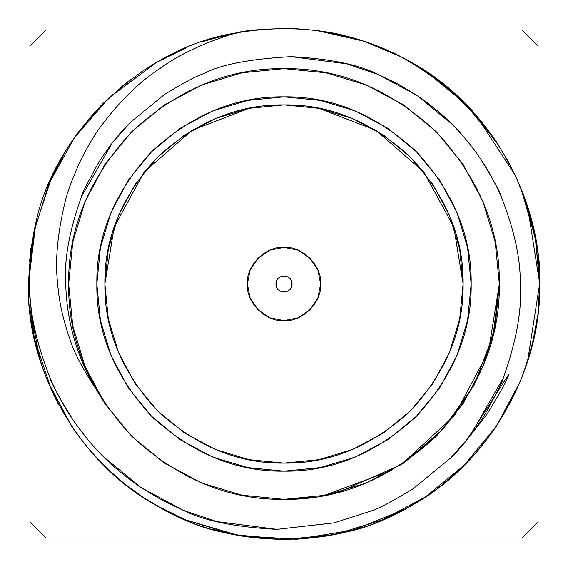 <?xml version="1.0" encoding="UTF-8"?>
<svg xmlns="http://www.w3.org/2000/svg" width="568" height="568" viewBox="0 0 568 568"><rect width="100%" height="100%" fill="white"/><g stroke="black" fill="none" stroke-linecap="round" stroke-linejoin="round"><path stroke-width="0.85" d="M320.629 284L292.051 284C292.492 294.38 275.508 294.38 275.949 284L247.371 284C245.731 302.119 265.881 322.269 284 320.629C302.119 322.269 322.269 302.119 320.629 284C322.269 302.119 302.119 322.269 284 320.629C265.881 322.269 245.731 302.119 247.371 284C245.731 265.881 265.881 245.731 284 247.371C302.119 245.731 322.269 265.881 320.629 284C322.269 265.881 302.119 245.731 284 247.371C265.881 245.731 245.731 265.881 247.371 284L275.949 284C275.508 273.62 292.492 273.62 292.051 284L320.629 284L317.839 298.015L309.901 309.901L298.058 317.824M249.054 108.318L215.457 118.513L184.486 135.063L157.343 157.343L135.063 184.486L118.513 215.457L108.318 249.054L104.881 284C104.263 238.283 121.751 196.066 157.343 157.343C196.066 121.751 238.283 104.263 284 104.881C329.717 104.263 371.933 121.751 410.657 157.343C446.249 196.066 463.736 238.283 463.119 284L453.796 226.959L423.884 172.118L375.902 130.249L318.946 108.318L284 104.881L249.054 108.318L192.098 130.249L144.116 172.118L114.203 226.959L104.881 284L108.318 318.946L118.513 352.543L135.063 383.514L157.343 410.657L184.486 432.937L215.457 449.487L249.054 459.682L284 463.119L318.946 459.682L352.543 449.487L383.514 432.937L410.657 410.657L432.937 383.514L449.487 352.543L459.682 318.946L463.119 284L459.682 249.054L449.487 215.457L432.937 184.486L410.657 157.343L383.514 135.063L352.543 118.513L318.946 108.318M96.83 284C96.184 236.231 114.459 192.112 151.649 151.649C192.112 114.459 236.231 96.184 284 96.83C331.769 96.184 375.888 114.459 416.351 151.649C453.541 192.112 471.816 236.231 471.17 284L467.578 247.485L456.928 212.375L439.625 180.013L416.351 151.649L387.987 128.375L355.625 111.072L320.515 100.422L284 96.83L247.485 100.422L212.375 111.072L180.013 128.375L151.649 151.649L128.375 180.013L111.072 212.375L100.422 247.485L96.83 284L100.422 320.515L111.072 355.625L128.375 387.987L151.649 416.351L180.013 439.625L212.375 456.928L247.485 467.578L284 471.17L320.515 467.578L355.625 456.928L387.987 439.625L416.351 416.351L439.625 387.987L456.928 355.625L467.578 320.515L471.17 284C471.816 331.769 453.541 375.888 416.351 416.351C375.888 453.541 331.769 471.816 284 471.17C236.231 471.816 192.112 453.541 151.649 416.351C114.459 375.888 96.184 331.769 96.83 284M96.162 389.314L104.945 403.642L96.368 389.683C82.793 369.143 73.996 352.387 69.971 339.408C63.069 319.819 58.98 301.352 57.702 284L29.735 284C29.295 310.845 36.004 342.014 49.856 377.5C62.728 407.462 80.599 433.86 103.461 456.707C112.329 465.973 124.74 476.183 140.701 487.323L182.967 510.17L216.806 521.58L276.85 529.34L334.019 522.865L370.868 511.079C378.189 508.885 392.332 501.402 413.277 488.643L450.566 458.106L469.651 436.48L503.184 378.196C516.362 341.347 522.063 309.95 520.274 284L499.35 284C500.089 338.961 479.058 389.719 436.274 436.274C389.719 479.058 338.961 500.089 284 499.35C229.039 500.089 178.281 479.058 131.726 436.274C88.942 389.719 67.912 338.961 68.65 284L65.718 284C66.747 321.744 76.964 356.967 96.368 389.683C82.772 369.101 73.975 352.337 69.971 339.408C63.048 319.72 58.951 301.246 57.702 284C54.904 261.145 57.403 233.611 65.206 201.384C66.981 193.184 71.817 180.148 79.712 162.278C87.642 146.43 94.65 134.517 100.728 126.529C119.621 101.203 139.352 81.842 159.913 68.458C179.055 54.549 204.153 42.763 235.216 33.1C245.163 30.253 264.184 28.734 292.286 28.535C316.241 29.891 335.056 32.624 348.731 36.735C368.362 42.082 385.629 48.67 400.546 56.516C427.157 71.873 442.337 81.828 446.086 86.364L475.977 115.254L515.488 175.633C533.245 218.453 541.283 254.578 539.6 284L538.279 309.943M241.94 495.204L201.541 482.935M482.956 366.41L463.055 403.642L436.274 436.274L403.642 463.055L366.41 482.956L326.011 495.211L284 499.35L241.989 495.211L201.59 482.956L164.358 463.055L131.726 436.274L104.945 403.642L85.044 366.41L72.789 326.011L68.65 284C67.912 229.039 88.942 178.281 131.726 131.726C178.281 88.942 229.039 67.912 284 68.65C338.961 67.912 389.719 88.942 436.274 131.726C479.058 178.281 500.089 229.039 499.35 284L520.274 284C520.636 259.079 514.381 230.182 501.494 197.309C489.51 169.498 472.888 145.01 451.645 123.838C443.48 115.318 432.021 105.911 417.281 95.616L377.976 74.373L346.601 63.808L291.05 56.644C249.387 59.001 220.377 64.631 204.026 73.535C196.819 75.764 183.663 82.729 164.542 94.423L130.207 122.553L112.308 142.866L81.444 196.656C69.253 230.871 64.007 259.988 65.718 284L68.65 284L72.789 241.989L85.044 201.59L104.945 164.358L131.726 131.726L164.358 104.945L201.59 85.044L241.989 72.789L284 68.65L326.011 72.789L366.41 85.044L403.642 104.945L436.274 131.726L463.055 164.358L482.956 201.59L495.211 241.989L499.35 284L495.211 326.011L482.956 366.417M326.011 495.211L338.627 492.307L401.285 464.61L454.499 415.549L488.452 351.635L499.35 284L493.166 335.226L474.131 385.125L443.239 428.975L403.642 463.055L443.239 428.975L474.131 385.125L493.166 335.226L499.35 284L493.166 335.226L474.131 385.125L443.239 428.975L403.642 463.055L443.239 428.975L474.131 385.125L493.166 335.226L499.35 284M466.882 439.959L486.854 414.406C500.337 392.531 507.735 378.998 509.042 373.808L466.811 440.044M284.781 499.35L315.595 497.014M319.777 496.354L323.057 495.779M323.341 495.722L391.671 470.496M511.711 400.099L496.311 426.327L520.423 381.135C533.955 345.763 540.353 313.387 539.6 284C540.715 311.413 534.318 343.789 520.423 381.135L496.311 426.327L511.768 399.993M527.558 361.525L539.6 284C540.715 311.413 534.318 343.789 520.423 381.135C533.955 345.763 540.353 313.387 539.6 284C540.715 311.413 534.318 343.789 520.423 381.135L496.311 426.327L463.907 465.561L495.821 427.044L463.907 465.561L425.482 496.872C434.101 491.845 446.91 481.408 463.907 465.561C473.868 456.139 484.667 443.061 496.311 426.327L520.423 381.135C533.955 345.763 540.353 313.387 539.6 284C540.431 258.149 535.013 228.272 523.362 194.348L522.603 192.339M287.955 539.572L289.467 539.543M326.664 536.014L356.399 529.135M382.115 520.018L425.482 496.872L404.792 509.255C400.149 511.889 392.8 515.389 382.747 519.755C362.008 530.576 329.092 537.186 284 539.6C238.908 537.186 205.992 530.576 185.253 519.755L156.243 505.378M211.8 529.191L241.407 536.029L211.779 529.184M242.792 536.256L245.099 536.625L242.792 536.256M249.778 537.3L250.524 537.399M141.638 496.283L124.548 483.766L142.518 496.872L156.2 505.357L173.354 514.409M73.939 429.621L85.548 445.085L73.925 429.6M56.289 400.099L58.909 405.105M176.115 515.716L156.2 505.357L142.518 496.872L163.208 509.255L142.518 496.872C133.899 491.845 121.091 481.408 104.093 465.561L104.093 465.561C94.132 456.139 83.333 443.061 71.689 426.327L47.57 381.114C34.044 345.763 27.647 313.387 28.4 284L35.89 222.578C54.883 131.556 143.349 47.456 235.216 33.1C143.349 47.456 54.883 131.556 35.89 222.578L29.344 262.011M30.473 316.511L35.55 344.045M40.442 361.525L29.344 305.989M56.282 400.085L53.491 394.44M103.696 465.171L88.438 448.585M131.677 489.254L119.94 479.995M211.772 529.184L241.336 536.014M356.221 529.184L326.593 536.029M325.208 536.256L322.901 536.625M404.338 509.503L384.252 519.116M495.062 428.165L463.907 465.561L425.482 496.872C434.101 491.845 446.91 481.408 463.907 465.561L425.482 496.872L404.792 509.255L425.482 496.872C434.101 491.845 446.91 481.408 463.907 465.561L495.821 427.044M537.676 315.325L532.443 344.052M326.628 536.022L356.228 529.184M172.601 514.047L163.662 509.503M185.104 519.692L233.15 534.488L284 539.6L334.85 534.488L382.747 519.755L334.85 534.488L284 539.6L233.15 534.488L185.253 519.755L239.398 535.681L296.837 539.28L353.303 530.022L404.792 509.255L425.482 496.872C434.101 491.845 446.91 481.408 463.907 465.561L425.304 496.986M104.171 465.639L104.753 466.214M30.324 315.325L35.557 344.052M280.045 539.572L278.533 539.543M496.311 426.327L463.907 465.561L496.311 426.327L520.423 381.135L496.311 426.327M112.499 94.48L100.799 105.769M222.613 35.883L203.06 41.556M179.488 50.744L178.593 51.148M401.178 56.843L363.733 41.152L316.22 30.438M474.883 114.012C461.628 96.901 437.871 78.27 403.614 58.113L403.564 58.085M499.549 146.636L475.743 114.984M103.696 102.829L88.572 119.266M130.455 79.655L120.522 87.515M241.372 31.978L211.907 38.78M382.747 48.245L383.201 48.436M356.221 38.816L326.593 31.971M325.208 31.744L322.901 31.375M464.617 103.142L470.091 108.779L463.907 102.439L425.482 71.128L404.792 58.745L395.406 53.953M394.149 53.349L383.279 48.472M509.326 163.335L494.998 139.742M494.139 138.493L482.388 122.837L494.146 138.493M96.368 389.683C76.964 356.967 66.747 321.744 65.718 284C63.971 260.222 69.211 231.105 81.444 196.656C80.883 195.811 86.606 184.451 98.612 162.562C109.951 145.067 120.48 131.733 130.207 122.553L164.542 94.423C183.549 82.786 196.706 75.821 204.026 73.535C220.221 64.66 249.231 59.029 291.05 56.644C329.447 58.639 358.422 64.546 377.976 74.373L398.196 84.064L417.281 95.616L451.645 123.838C460.059 131.783 469.544 143.235 480.102 158.181C493.024 179.119 500.159 192.161 501.494 197.309C514.423 230.402 520.678 259.299 520.274 284C522.106 309.695 516.404 341.091 503.184 378.196C503.518 379.694 497.341 391.941 484.653 414.945C472.384 433.853 461.024 448.237 450.566 458.106L413.277 488.643C392.452 501.345 378.316 508.821 370.868 511.079L334.154 522.83L276.85 529.34C235.294 527.161 203.997 520.778 182.967 510.17L161.213 499.741L140.701 487.323L103.461 456.707C94.409 448.131 84.242 435.834 72.953 419.823C58.873 396.94 51.17 382.832 49.856 377.5C35.954 341.773 29.252 310.604 29.735 284C29.302 263.396 31.354 242.926 35.89 222.578C31.354 242.926 29.302 263.396 29.735 284L57.702 284C54.883 261.351 57.389 233.81 65.206 201.384C66.981 193.198 71.817 180.162 79.712 162.278C87.657 146.416 94.657 134.502 100.728 126.529C119.77 101.061 139.501 81.707 159.913 68.458C178.877 54.627 203.983 42.841 235.216 33.1C299.428 22.06 358.287 31.907 411.8 62.643C487.571 103.483 542.12 197.962 539.6 284L535.688 239.447L520.742 187.646L535.688 239.447L539.6 283.879L538.279 258.042M520.423 186.865L535.262 237.104L539.6 282.978L535.262 237.104L520.43 186.886M448.06 88.004L436.323 78.746L463.907 102.439C473.868 111.861 484.667 124.939 496.311 141.673L496.027 141.254M462.082 100.65L425.482 71.128L435.067 77.823M435.265 77.965L435.734 78.313M326.628 31.978L356.228 38.816M211.935 38.773L241.407 31.971M242.792 31.744L245.099 31.375M163.208 58.745L170.734 54.869M124.577 84.213L142.518 71.128M75.579 136.043L79.122 131.172M47.485 187.092L47.719 186.51M539.6 284L539.6 284C542.12 370.038 487.571 464.517 411.8 505.357C338.549 550.555 229.451 550.555 156.2 505.357C80.429 464.517 25.88 370.038 28.4 284L33.391 233.753L48.812 183.904L74.415 137.69L108.637 98.044M436.309 78.739L463.907 102.439L495.821 140.956M163.662 58.497L170.372 55.046L163.662 58.497M30.48 251.475L35.557 223.948L30.48 251.475M443.452 84.234L425.482 71.128M494.075 138.4L482.452 122.915M537.669 252.668L532.45 223.955M527.558 206.475L539.6 282.978M464.305 102.829L479.562 119.415M157.968 61.635L166.701 56.907M100.508 106.067L103.646 102.886M49.203 182.988L56.594 167.297M28.4 283.538L30.92 248.173M463.119 284C463.736 329.717 446.249 371.933 410.657 410.657C371.933 446.249 329.717 463.736 284 463.119C238.283 463.736 196.066 446.249 157.343 410.657C121.751 371.933 104.263 329.717 104.881 284C104.263 329.717 121.751 371.933 157.343 410.657C196.066 446.249 238.283 463.736 284 463.119C329.717 463.736 371.933 446.249 410.657 410.657C446.249 371.933 463.736 329.717 463.119 284M320.629 283.957L317.86 270.034M317.839 269.985L309.901 258.099L298.015 250.161L284 247.371M283.957 247.371L270.034 250.14M269.942 250.176L258.099 258.099L250.161 269.985L247.371 284M247.371 284.043L250.14 297.966M250.161 298.015L258.099 309.901L269.985 317.839L284 320.629M284.043 320.629L297.966 317.86M275.949 284L276.559 280.919L278.306 278.306L280.919 276.559L284 275.949L287.081 276.559L289.694 278.306L291.441 280.919L292.051 284L291.441 287.081L289.694 289.694L287.081 291.441L284 292.051L280.919 291.441L278.306 289.694L276.559 287.081L275.949 284M521.893 30.012L312.641 30.012L521.893 30.012L537.988 46.107L521.893 30.012M255.359 30.012L46.107 30.012L30.012 46.107L30.012 255.359L30.012 46.107L46.107 30.012L255.359 30.012M537.988 521.893L537.988 312.641L537.988 521.893L521.893 537.988L537.988 521.893M537.988 255.359L537.988 46.107L537.988 255.359M46.107 537.988L255.359 537.988L46.107 537.988L30.012 521.893L46.107 537.988M312.641 537.988L521.893 537.988L312.641 537.988M30.012 312.641L30.012 521.893L30.012 312.641M206.922 40.3L235.216 33.1M28.4 284L34.094 230.367L51.674 177.429L34.094 230.367L28.4 284L34.094 337.633L51.674 390.571L34.094 337.633L28.4 284L34.094 337.633L51.674 390.571L34.094 337.633L28.4 284M52.277 176.137L65.767 150.939L52.277 176.137M449.643 478.661L460.201 469.161M460.272 469.09L463.907 465.561L460.272 469.09L463.907 465.561L425.482 496.872M496.297 426.341L515.723 391.863L496.297 426.341M494.849 139.515L494.565 139.103M463.211 101.75L460.002 98.647M446.086 86.364L411.8 62.643L403.635 58.128M343.817 35.5L336.959 33.945M308.417 29.571L301.821 29.025M185.871 47.989L156.2 62.643L108.666 98.023"/></g></svg>

